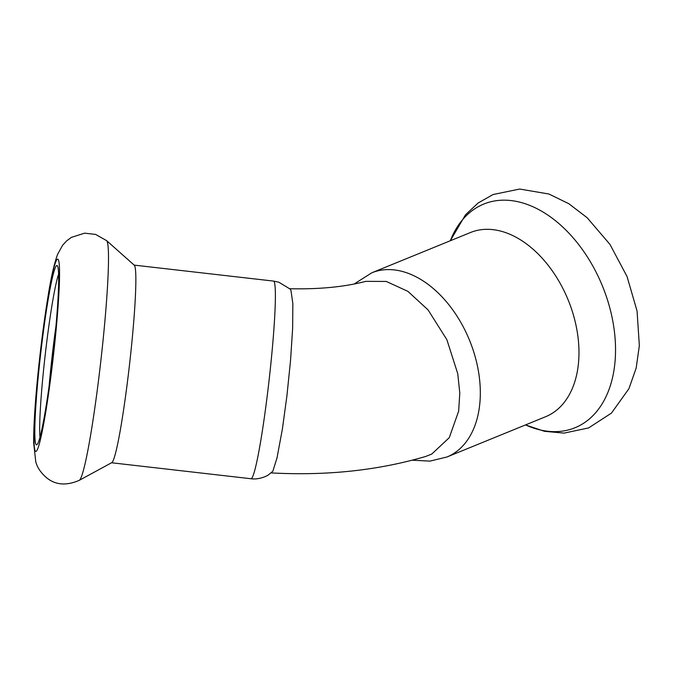 <?xml version="1.0" encoding="UTF-8"?>
<svg xmlns="http://www.w3.org/2000/svg" width="673" height="673" viewBox="0 0 673 673"><rect width="100%" height="100%" fill="white"/><g stroke="black" fill="none" stroke-linecap="round" stroke-linejoin="round"><path stroke-width="1.01" d="M289.398 288.725C319.019 289.407 344.467 286.959 365.742 281.364L386.277 281.44L407.914 291.367L428.078 309.908L446.872 339.688L457.766 373.767L459.785 393.04L458.65 411.178L449.261 437.694L431.772 454.048L425.773 456.429C378.243 470.427 326.708 475.92 271.152 472.909M273.549 281.087A99.469 6.848 -83.5 0 1 269.032 380.682A99.469 6.848 -83.5 0 1 250.911 478.73C253.149 479.058 259.517 479.605 267.812 475.34L272.817 471.302L276.998 457.968L282.366 429.164L286.9 395.968L290.534 360.56L292.654 328.138L292.839 303.489L290.946 290.299L290.206 289.112L278.858 282.223L273.549 281.087L134.188 265.12M55.985 325.968A85.875 5.914 -83.5 0 0 49.129 385.814M58.644 274.029A85.875 5.914 -83.5 0 0 45.184 355.05A85.875 5.914 -83.5 0 0 39.976 437.013M36.233 444.76A90.224 6.208 -83.5 0 0 36.922 444.702A90.224 6.208 -83.5 0 0 52.915 355.933A90.224 6.208 -83.5 0 0 57.407 265.843A90.224 6.208 -83.5 0 0 41.146 349.607A90.224 6.208 -83.5 0 0 36.233 444.76M79.187 480.379L111.726 462.671A99.469 6.848 -83.5 0 0 129.502 364.707A99.469 6.848 -83.5 0 0 134.339 265.255L106.645 240.648L95.6 234.414L84.647 233.161L71.33 237.392L66.509 240.993L62.539 245.367L57.626 254.293C54.118 263.85 50.887 278.117 47.918 297.113C43.846 322.174 40.355 349.48 37.461 379.042C34.845 406.164 33.574 427.414 33.65 442.784L35.753 461.611C37.133 467.373 40.826 472.825 46.832 477.956C55.623 485.048 66.408 485.856 79.187 480.379A120.795 8.312 -83.5 0 0 100.782 361.418A120.795 8.312 -83.5 0 0 106.645 240.648M446.973 456.984A99.469 64.995 67.8 0 0 469.552 340.336A99.469 64.995 67.8 0 0 371.782 272.809L470.435 232.538A99.469 64.995 67.8 0 1 568.205 300.057A99.469 64.995 67.8 0 1 545.626 416.713L446.973 456.984L429.971 461.114L412.271 460.214M35.476 451.238A96.752 6.654 -83.5 0 0 57.71 311.263A96.752 6.654 -83.5 0 0 47.043 303.178A96.752 6.654 -83.5 0 0 35.476 451.238M525.495 424.932L544.55 431.326L564.092 433.101L588.597 427.935L611.463 413.096L628.927 388.691L636.153 368.123L639.35 345.619L637.062 311.019L627.034 276.477L609.931 244.358L587.125 217.707L568.794 203.692L548.899 194.017L519.707 189.046L493.09 194.522L478.15 202.985L465.506 214.788L450.304 240.749A120.795 78.934 67.8 0 1 462.772 219.474A120.795 78.934 67.8 0 1 608.081 301.866A120.795 78.934 67.8 0 1 525.512 424.924M371.782 272.809L354.175 283.989M250.911 478.73L111.55 462.763"/></g></svg>
